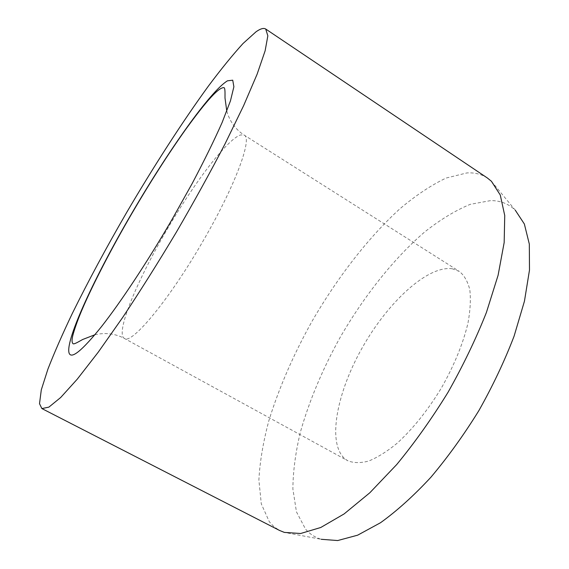 <?xml version="1.0" encoding="UTF-8"?>
<svg xmlns="http://www.w3.org/2000/svg" width="569" height="569" viewBox="0 0 569 569"><rect width="100%" height="100%" fill="white"/><g stroke="black" fill="none" stroke-linecap="round" stroke-linejoin="round"><path stroke-width="0.43" stroke-dasharray="2.85 2.13" d="M452.305 268.774C427.589 265.225 387.958 302.182 362.474 347.346C336.812 392.411 326.762 443.422 345.049 458.927L347.709 460.712C353.534 463.109 360.554 463.209 368.776 461.011C377.581 457.426 387.041 451.494 397.155 443.223C412.902 428.841 427.589 410.534 441.224 388.293C454.083 365.604 463.002 343.889 467.967 323.142C470.307 310.29 470.919 299.145 469.802 289.706C467.739 281.449 464.254 275.346 459.339 271.413L452.305 268.774M487.391 178.012C481.509 174.164 474.681 172.471 466.907 172.926L446.089 178.054C431.089 185.202 415.633 195.501 399.73 208.944C367.965 237.927 337.182 277.914 311.968 321.407C293.391 354.736 279.023 387.838 268.86 420.697C263.177 441.971 259.855 461.736 258.881 479.994L261.292 503.878L269.357 521.83L274.009 526.752L279.55 530.457M491.41 181.262L515.258 210.167C508.551 203.787 500.393 200.594 490.77 200.587L470.207 204.349C455.442 210.452 440.292 219.634 424.751 231.903C393.755 258.532 363.996 296.172 340.07 337.517C322.502 369.238 309.259 400.818 300.347 432.269C295.51 452.611 293.021 471.523 292.879 488.991L296.449 511.844L305.496 529.049C309.671 533.95 314.899 537.364 321.172 539.284L284.336 532.399M165.778 231.711C138.004 279.251 116.986 328.918 123.338 337.517L124.348 338.42C131.304 345.148 169.093 300.183 203.304 240.616C235.452 185.359 252.636 138.132 244.229 135.13L240.794 134.91C227.429 138.651 193.296 184.064 165.778 231.711M94.881 334.771C97.989 334.231 96.958 333.953 104.54 333.555C111.645 333.526 118.245 335.148 124.348 338.42L347.709 460.712M226.782 111.111C227.792 114.035 227.024 113.259 230.452 120.279C233.859 126.453 238.454 131.403 244.229 135.13L459.339 271.413"/><path stroke-width="0.85" d="M41.886 408.57L279.55 530.457L284.336 532.399L300.645 533.502L320.76 527.491L344.124 513.921L369.843 492.754L396.714 464.546C414.773 442.604 431.878 418.521 448.023 392.304C463.159 365.49 475.954 338.868 486.417 312.445L498.095 275.275L504.17 242.529L504.739 215.516L500.265 195.003L491.41 181.262L487.391 178.012L265.716 29.026C263.653 27.753 260.417 28.685 256 31.814L243.034 43.507C232.657 54.894 221.106 69.098 208.382 86.118C182.322 121.93 153.545 166.653 126.567 212.642C106.296 247.629 88.231 281.186 72.377 313.32C62.554 333.889 54.404 352.481 47.924 369.096L41.302 389.836L39.51 403.691L41.886 408.57L48.884 407.134L60.691 397.496L77.277 379.153L98.231 352.19L122.676 317.452C140.323 290.915 158.225 262.465 176.39 232.116C194.157 201.533 210.388 172.101 225.068 143.815L243.646 105.614L257.103 74.226L265.118 50.833L267.843 35.84L265.716 29.026M321.172 539.284L337.694 540.55L357.659 535.173L380.476 522.755C396.842 511.005 413.635 495.855 430.84 477.313C447.895 457.071 463.927 434.808 478.927 410.526C492.918 385.647 504.639 360.853 514.099 336.13L524.454 301.165L529.49 270.062L529.319 244.08L524.362 224.008L515.258 210.167M131.745 213.396C95.841 274.727 65.257 339.672 69.048 352.951C71.182 359.58 81.957 350.845 101.374 326.762C120.642 302.281 147.549 261.64 172.172 219.257L192.137 183.595C204.25 160.657 214.25 140.28 222.145 122.47L230.438 100.912L233.887 86.765L232.728 80.193L227.472 80.812C210.004 91.431 167.656 151.788 131.745 213.396M226.782 111.111L225.004 98.039C224.926 94.838 225.388 87.967 223.958 87.64C217.806 87.107 202.215 106.631 185.522 129.632C167.94 154.405 150.067 182.336 131.901 213.425C111.851 247.7 92.576 285.005 82.235 309.294C76.971 321.428 72.932 333.875 72.405 337.495C71.801 340.596 71.993 342.652 72.981 343.662C73.934 344.778 79.902 340.931 82.676 339.494L94.881 334.771"/></g></svg>
